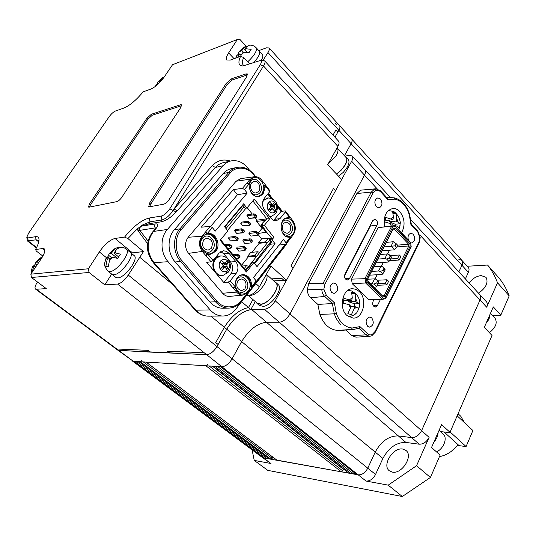 <?xml version="1.0" encoding="UTF-8"?>
<svg xmlns="http://www.w3.org/2000/svg" width="536" height="536" viewBox="0 0 536 536"><rect width="100%" height="100%" fill="white"/><g stroke="black" fill="none" stroke-linecap="round" stroke-linejoin="round"><path stroke-width="0.8" d="M492.638 315.637L500.631 315.577L509.2 295.872L497.502 282.774L486.688 307.215L480.022 300.006C480.973 297.755 480.913 295.959 479.841 294.626L479.841 294.626C480.913 295.959 480.973 297.755 480.022 300.006L421.577 430.669C419.072 435.319 415.762 437.631 411.635 437.604L398.335 435.909C388.848 435.848 381.143 441.249 375.22 452.116L367.763 468.183C365.217 472.799 362.028 475.023 358.202 474.842L356.721 474.581L220.464 366.664L221.864 366.745L133.343 361.304L118.081 350.37M390.469 197.536L364.989 169.858C365.88 171.011 365.72 172.773 364.5 175.145L289.983 313.915C286.887 318.947 283.316 321.714 279.269 322.223L266.459 322.237C257.2 323.396 248.925 329.848 241.642 341.579L232.115 358.798C228.986 363.803 225.569 366.45 221.864 366.745L206.628 354.665L118.041 350.343L35.45 289.031C34.492 287.939 35.148 285.628 37.42 282.083L37.473 282.01M354.986 473.208L353.773 474.052L217.676 366.49M352.052 472.692L350.852 473.529L214.916 366.323L212.759 366.115M350.852 473.529L348.561 473.053L212.859 366.195M343.569 469.127L342.732 470.849L341.345 471.827L276.884 460.116M207.432 364.607L205.945 365.766L145.926 362.028M272.797 457.108L272.181 458.327L270.935 459.225L269.266 458.93L138.777 361.639L140.311 361.733L141.625 360.674M267.812 457.838L266.901 458.501L136.593 361.505M265.447 457.422L264.543 458.079L134.422 361.371L132.325 360.949M264.543 458.079L358.202 474.842C362.028 475.023 365.217 472.799 367.763 468.183L375.22 452.116C381.143 441.249 388.848 435.848 398.335 435.909L411.635 437.604C415.762 437.631 419.072 435.319 421.577 430.669L289.983 313.915C286.887 318.947 283.316 321.714 279.269 322.223L266.459 322.237C257.2 323.396 248.925 329.848 241.642 341.579L232.115 358.798C228.986 363.803 225.569 366.45 221.864 366.745L366.021 481.047C369.853 481.248 373.029 479.05 375.542 474.454L382.885 458.461C388.741 447.654 396.412 442.307 405.899 442.428L419.212 444.203C423.34 444.257 426.636 441.972 429.108 437.349L421.577 430.669L480.022 300.006L419.829 234.949M461.804 260.275L351.656 138.931C352.427 139.95 352.239 141.537 351.087 143.695L344.42 155.748L351.087 143.695L338.853 130.281L334.946 137.216L337.915 131.957L335.978 129.839L333.003 135.106L335.978 129.839L337.915 131.957L338.853 130.281L267.966 52.535L262.988 60.461M465.362 278.894L468.377 272.322C469.275 270.258 469.248 268.63 468.303 267.437L461.891 260.375C462.836 261.568 462.849 263.196 461.938 265.266L458.883 271.853L461.938 265.266C462.849 263.196 462.836 261.568 461.891 260.375L458.85 259.337M469.094 282.948C472.551 278.532 476.578 276.074 481.174 275.584L486.038 277.346C488.584 282.532 486.078 287.812 478.527 293.192M392.298 472.129L389.263 470.749C381.793 465.194 393.123 447.084 402.737 449.047L406.067 450.535C413.457 456.076 401.853 474.4 392.298 472.129M497.502 282.774C494.989 276.04 491.673 270.137 487.552 265.045L467.225 266.251M509.2 295.872C506.614 289.112 503.23 283.155 499.05 278.01L487.552 265.045M262.265 457.409L270.948 463.499L254.238 460.411L267.765 470.353L402.308 496.51L388.205 485.147L416.559 465.704L429.108 437.349M402.308 496.51L430.421 477.455L416.559 465.704M388.205 485.147L366.021 481.047M252.088 449.851L254.238 460.411M430.421 477.455L440.13 455.077L431.527 447.513L441.584 424.633L450.005 432.311L492.021 335.462L484.323 327.329L493.308 306.887L500.858 315.108M440.518 431.581L449.831 432.666L450.005 432.311M486.688 307.215C487.626 304.964 487.552 303.168 486.474 301.828L486.36 301.708M468.377 272.322L351.087 143.695C352.239 141.537 352.427 139.95 351.656 138.931L339.502 125.538C340.253 126.529 340.032 128.111 338.853 130.281C340.032 128.111 340.253 126.529 339.502 125.538L269.079 47.952C269.682 48.796 269.313 50.33 267.966 52.535M344.856 156.217L349.211 155.346L352.232 155.996C353.103 157.128 352.909 158.884 351.656 161.262L275.223 300.823C272.067 305.895 268.469 308.716 264.436 309.292L251.712 309.527C242.493 310.84 234.165 317.413 226.721 329.231L216.953 346.564C213.75 351.616 210.306 354.316 206.628 354.665L204.223 352.762L167.386 351.18L169.738 352.99L150.355 352.105L148.043 350.35L116.788 349.003L36.334 289.252L35.45 289.031M352.232 155.996L364.989 169.858C365.88 171.011 365.72 172.773 364.5 175.145L289.983 313.915L275.223 300.823M127.91 238.56L124.566 237.106C133.41 226.279 141.678 219.914 149.37 218.011L161.316 216.055C164.21 215.224 167.031 212.819 169.778 208.832L260.268 64.695C261.829 62.022 261.796 60.642 260.181 60.541L263.364 60.454L264.717 60.923C265.394 61.861 264.992 63.556 263.511 65.995L173.222 210.326C169.564 215.653 165.798 218.862 161.932 219.948L149.98 221.837L142.636 224.939L137.377 228.792L127.91 238.56L143.474 251.552L131.112 253.079M249.548 170.24L247.987 168.21C243.237 162.348 237.689 159.902 231.338 160.86C228.162 161.517 225.422 163.138 223.103 165.745L167.386 229.462C159.936 237.562 160.291 253.139 168.103 261.702L210.199 309.922C213.757 313.862 217.911 315.898 222.648 316.019C227.787 315.945 232.121 313.728 235.646 309.352L285.541 245.515L287.825 241.756M338.491 141.069L338.578 141.162C339.422 142.268 339.194 144.017 337.908 146.402L327.663 164.726L341.673 179.493L335.59 190.602L333.506 188.431L290.907 265.963L293.165 268.067L286.505 280.228L283.993 280.362L281.708 278.285L271.484 278.874L281.708 278.285L283.993 280.362L273.755 280.924M255.263 301.567L250.794 309.58L248.47 307.577L252.952 299.557L248.47 307.577C239.445 309.44 231.405 316.012 224.363 327.288L215.733 342.558L218.119 344.487L216.953 346.564C213.75 351.616 210.306 354.316 206.628 354.665L204.223 352.762L167.386 351.18L169.738 352.99L206.628 354.665M38.914 240.945L38.371 240.242L36.073 239.813L27.363 240.885L26.813 237.368M111.689 274.09L104.828 284.871L117.578 284.06C121.082 283.33 124.647 280.328 128.272 275.055L143.474 251.552M147.554 243.645L137.987 230.668L137.377 228.792L139.494 229.24L139.655 230.172L148.036 241.026M250.794 309.58C241.763 311.416 233.736 317.969 226.721 329.231L224.363 327.288C231.405 316.012 239.445 309.44 248.47 307.577L241.636 301.688M246.473 295.504L248.523 295.423C252.536 294.773 256.161 291.892 259.397 286.78L270.995 266.044L286.505 280.228M104.828 284.871L89.023 272.469L31.43 277.487L46.29 288.616L36.334 289.252M270.948 463.499L116.788 349.003L148.043 350.35L150.355 352.105L118.041 350.343M42.88 256.101L36.327 251.056L35.53 249.535C37.875 245.28 39.034 241.95 39.007 239.545C38.907 237.301 37.748 236.349 35.53 236.684L27.725 237.964L26.8 237.227L28.569 233.234L109.217 116.654C111.307 113.826 113.351 111.957 115.361 111.046L123.89 108.064C129.685 105.639 136.111 100.239 143.152 91.857L151.112 88.956C155.527 86.912 159.875 82.966 164.143 77.124L172.525 64.735L237.354 39.49L228.638 52.903C226.447 56.354 225.81 58.712 226.715 59.978L230.252 60.092L240.57 56.334L243.686 57.54C242.172 60.99 241.984 63.429 243.116 64.856L244.604 65.734M237.354 39.49L240.001 39.523L246.259 46.29M258.808 50.619L266.459 47.838L269.079 47.952M249.763 64.039L243.686 57.54M124.566 237.106L115.019 238.44C109.907 239.833 104.681 244.336 99.334 251.94L88.4 268.777L89.023 272.469M260.181 60.541L242.962 65.962C238.56 65.861 237.763 62.652 240.57 56.334M31.43 277.487L30.847 274.164L41.138 258.948C44.515 253.729 45.54 250.359 44.22 248.831L42.719 248.53L35.53 249.535M30.847 274.164L88.4 268.777M151.407 114.242L146.851 118.329L89.432 203.928L88.52 207.05L89.17 207.157L116.868 201.623C118.49 201.094 120.144 199.647 121.826 197.281L180.806 107.428L181.53 104.835L180.545 104.768L151.407 114.242L152.378 115.166L147.829 119.247L90.497 204.826L89.432 207.104M163.661 204.216C165.557 203.64 167.413 202.052 169.209 199.446L246.768 76.568L247.398 73.975L246.084 73.881L231.351 78.866L226.159 83.455L149.557 203.131L148.747 206.581L149.651 206.755L163.661 204.216M230.648 161.021L223.586 162.602C220.43 163.252 217.696 164.867 215.392 167.446L176.244 211.968C170.884 217.489 165.899 220.765 161.269 221.81L149.33 223.659L142.315 225.958C140.78 226.165 139.836 227.257 139.494 229.24M142.636 224.939L142.315 225.958L155.118 223.994C158.395 223.398 158.649 224.993 155.876 228.772L153.524 231.431L167.386 229.462M155.695 228.45L155.206 227.88L156.003 228.028M177.275 210.802L174.059 208.986L212.243 165.725C217.395 160.324 223.438 158.77 230.38 161.081M155.118 223.994L154.462 225.904L155.206 227.88L137.987 230.668M247.531 74.846L232.363 79.918L227.17 84.5L150.703 204.136L149.644 206.755M181.63 105.713L152.378 115.166M119.046 350.678L116.788 349.003M336.688 125.042L334.779 122.938M335.59 190.602L333.506 188.431L290.907 265.963L293.165 268.067L335.59 190.602M210.883 316.133L224.363 327.288L215.733 342.558L218.119 344.487L226.721 329.231L382.885 458.461M443.064 433.879L443.218 434.019C447.774 437.798 443.828 448.565 436.552 451.928M433.932 442.033C436.606 439.004 437.999 435.835 438.113 432.519M494.889 318.062L495.043 318.223C497.616 322.806 495.726 327.623 489.375 332.668M486.239 322.974C488.758 320.119 490.005 317.285 489.978 314.471M249.106 295.37L251.042 295.296C258.968 294.338 270.064 279.095 266.332 274.385M248.228 295.437L257.226 303.276L261.146 304.126C269.621 303.209 280.871 286.619 275.739 282.72L275.611 282.606M278.07 284.482L278.197 284.603C283.444 288.589 272.02 305.46 263.377 306.364L259.384 305.493L257.186 303.577M274.727 281.802L275.913 282.539C281.139 286.505 269.682 303.396 261.045 304.327L257.059 303.47L256.322 302.492M327.791 164.492L336.146 155.768C338.136 152.244 338.518 149.678 337.291 148.057L337.097 147.856M336.461 173.999L341.265 170.019L344.963 165.202C346.926 161.698 347.274 159.125 346.028 157.477L345.901 157.343M348.092 159.359L348.219 159.494C349.499 161.175 349.144 163.795 347.161 167.366L343.435 172.217L338.591 176.244M345.204 156.586L346.202 157.316C347.475 158.991 347.114 161.611 345.124 165.182L341.385 170.046L336.541 174.086M126.442 249.227L126.523 249.294C131.226 252.302 116.895 271.591 109.88 271.618L107.977 271.136C105.156 267.652 104.038 265.032 104.634 263.283L105.987 258.466L108.661 257.622L107.046 260.127L105.806 266.6L108.366 266.359L109.605 259.86L111.22 257.34L112.748 257.173L117.686 258.412L120.412 254.144L115.475 252.925L113.947 253.099L117.116 248.805L120.58 247.284L118.825 247.297L116.419 247.994L112.975 250.908L111.374 253.401L108.788 254.077L108.835 255.451L106.992 257.809M134.154 255.592L130.395 252.49C135.132 255.525 120.868 274.78 113.826 274.767L111.91 274.271L108.051 271.196M118.409 247.94L118 247.605M118.436 256.757L113.947 253.099M110.228 258.888L108.661 257.622M111.207 257.367L108.835 255.451M117.377 258.278L111.374 253.401M134.241 255.665C139.018 258.734 124.821 277.95 117.746 277.896L115.823 277.387L111.991 274.332M119.434 247.217C122.342 247.022 124.7 247.719 126.523 249.294L130.395 252.49C135.132 255.525 120.868 274.78 113.826 274.767L111.91 274.271M240.463 56.374L242.473 52.876L244.135 52.26L248.985 52.729L251.176 49.292L246.332 48.836L244.664 49.459L245.957 47.443L249.394 45.192C252 44.937 254.265 45.801 256.195 47.771C257.213 50.873 254.379 55.556 247.699 61.828M259.25 51.101L259.33 51.195C260.429 53.459 258.506 57.298 253.575 62.705C258.506 57.298 260.429 53.459 259.33 51.195L256.195 47.771M235.773 58.082L236.503 55.905L238.024 54.511L239.666 53.908L237.662 57.392M247.002 46.23L244.925 46.766L241.857 50.505L238.982 51.985L237.957 54.538M247.163 52.153L244.664 49.459M240.945 55.275L239.666 53.908M243.659 52.434L241.857 50.505M262.372 54.505L262.452 54.592C263.256 55.684 262.821 57.66 261.146 60.514M31.604 273.038C31.055 271.564 31.483 269.293 32.91 266.218L34.833 265.668L33.339 267.873L32.039 272.389M42.324 257.079L38.833 259.759L37.352 261.95L35.477 262.412L35.691 263.685L33.982 265.762M35.992 266.553L34.833 265.668M37.172 264.811L35.691 263.685M38.505 262.834L37.352 261.95M154.991 86.705L156.559 84.527L157.859 84.052L157.383 84.755M164.143 77.13L162.756 77.646L159.942 80.976L157.805 82.042L157.571 83.83L157.014 84.36M160.579 81.599L159.942 80.976M336.112 283.946L333.7 282.948C329.667 284.73 328.997 287.899 331.677 292.442L334.035 293.42C338.089 291.671 338.779 288.509 336.112 283.946M410.683 242.801L411.708 242.949C415.011 241.3 415.527 238.399 413.256 234.259L410.951 233.234C408.419 234.051 407.541 236.302 408.318 239.994M380.46 199.01L377.8 197.891C374.456 199.66 373.987 202.635 376.386 206.809L378.999 207.914C382.362 206.172 382.845 203.204 380.46 199.01M371.763 317.895L369.699 316.997C365.78 318.692 365.083 321.774 367.616 326.257L369.626 327.134C373.565 325.473 374.275 322.397 371.763 317.895M384.781 226.721C383.18 216.705 385.806 210.635 392.647 208.517C395.26 208.283 397.652 209.315 399.823 211.606C404.814 218.393 405.39 225.455 401.544 232.792M346.966 315.49C338.29 308.213 342.611 288.214 352.668 288.703L356.092 289.373L359.194 291.457C367.763 298.954 363.274 318.826 353.07 318.109L346.966 315.49M344.487 275.852L370.423 225.984L370.865 224.269M370.423 225.984L377.043 225.241C377.806 223.378 377.579 221.676 376.366 220.129L374.51 219.345L372.714 220.711L344.963 274.064C344.012 277.313 344.822 279.296 347.395 280.013L349.526 278.486L345.204 278.713M390.677 258.942L397.638 258.439L399.353 254.989L390.154 255.692M378.309 283.618L385.257 283.303L387.019 279.772L377.25 280.248M387.019 279.772L388.587 281.34L386.831 284.871L377.264 285.286M386.831 284.871L385.257 283.303M399.353 254.989L400.888 256.577L399.173 260.027L389.491 260.71M397.638 258.439L399.173 260.027M382.925 295.906L384.198 295.604L385.304 296.482L410.208 246.145L409.879 243.605L395.126 227.941L393.317 228.256L367.555 278.995L367.91 281.635L383.454 296.917L367.877 281.105L367.629 279.283L393.035 229.24L394.288 229.026L408.579 244.181L409.879 243.605M382.671 295.658L384.198 295.604L408.807 245.937L396.908 246.955M392.486 230.326L392.834 230.694L392.252 230.795M410.208 246.145L408.807 245.937L408.579 244.181L397.571 245.146M389.498 250.212L387.562 254.051M383.354 262.399L381.324 266.432M377.13 274.754L374.999 278.975M386.731 241.669L387.327 242.292M383.454 296.917L385.304 296.482M394.288 229.026L395.126 227.941M393.035 229.24L393.317 228.256M367.877 281.105L367.91 281.635M392.761 226.989L366.497 278.64L351.549 279.122L378.101 227.633L394.798 225.616L391.662 226.145L392.761 226.989L395.34 226.554L394.798 225.616L410.616 242.44L411.186 246.835L385.592 298.639L385.866 297.721L383.24 298.344L382.396 299.396L385.592 298.639M385.866 297.721L411.172 246.513M410.703 242.895L395.34 226.554M366.497 278.64L367.006 282.405L383.24 298.344M378.101 227.633L391.662 226.145L365.043 278.419L365.666 283.001L367.006 282.405M352.165 283.631L365.666 283.001L382.396 299.396L368.848 299.765L352.165 283.631L351.549 279.122M419.842 237.622L417.805 232.021L410.938 224.597L409.276 214.702C406.415 205.951 401.652 200.766 394.985 199.131L387.809 199.58L380.533 191.707L380.587 190.876L375.877 188.786L374.671 189.041L371.307 192.089L373.11 192.866L324.903 284.241L323.858 289.165L321.781 289.232C321.908 292.234 322.893 294.632 324.722 296.435L326.303 295.175L334.37 302.713L332.333 303.523L324.722 296.435L310.612 297.768L317.868 304.435L332.333 303.523L334.33 313.828L336.286 313.205C337.734 317.567 339.891 321.077 342.765 323.751C345.653 326.37 348.815 327.791 352.266 327.999L351.261 329.459L353.432 329.513L359.107 328.139L359.958 326.605L367.542 333.68C368.996 334.973 370.55 335.235 372.198 334.471L375.046 331.503L418.985 242.071L419.842 237.622L420.217 237.683L419.206 242.781M367.542 333.68L366.001 334.873L369.646 336.327L371.843 335.75L372.198 334.471M324.903 284.241L323.027 283.397L371.307 192.089L356.882 193.516L360.621 190.159L374.671 189.041L375.95 190.293L373.11 192.866M380.46 299.45L377.431 305.54L375.307 307.088C372.942 306.358 372.205 304.448 373.103 301.346L373.967 299.624M377.043 225.241L349.526 278.486M352.266 327.999L359.958 326.605M410.938 224.597L411.293 224.108M394.985 199.131L394.268 197.878L390.389 197.536L387.253 198.092M380.587 190.876L387.528 198.387L387.809 199.58M380.533 191.707L378.322 190.246L375.95 190.293M321.781 289.232L307.316 289.822L308.703 283.417L323.027 283.397M323.858 289.165L326.303 295.175M334.37 302.713L336.286 313.205M341.198 324.97C338.149 322.136 335.858 318.418 334.33 313.828L319.898 314.424C323.57 324.253 329.419 329.586 337.459 330.417L351.261 329.459M337.459 330.417L340.306 330.424M345.767 330.049L351.763 335.549L356.045 337.151M375.736 188.799L360.621 190.159M356.882 193.516L308.703 283.417M307.316 289.822C307.463 293.132 308.562 295.778 310.612 297.768M317.868 304.435L319.898 314.424M374.001 287.122L375.716 287.055L376.393 286.505L373.92 284.06L370.51 283.691M367.663 279.223L374.617 278.874L376.312 279.316L378.771 282.7L378.771 281.762L376.312 279.316M377.465 281.407L376.667 282.988L377.974 284.288L378.771 282.7M377.974 284.288L376.393 286.505M376.667 282.988L373.92 284.06M374.617 278.874L372.225 283.611M382.081 250.828L394.375 249.81L396.68 247.404L395.139 245.796L391.012 246.312L393.317 241.743L386.369 242.379M396.68 247.404L397.732 245.307L396.191 243.699L395.139 245.796M393.317 241.743L396.191 243.699M394.509 249.722L391.28 246.366M391.012 246.312L384.064 246.915M369.726 275.162L382.021 274.479L382.711 273.909L380.272 271.45L378.577 271.015L371.615 271.43M373.974 266.787L380.935 266.332L382.63 266.767L385.076 270.124L385.062 269.226L382.63 266.767M383.783 268.817L382.999 270.385L384.292 271.685L385.076 270.124M384.292 271.685L382.711 273.909M382.999 270.385L380.272 271.45M380.935 266.332L378.577 271.015M375.944 262.915L388.252 262.057L388.955 261.468L386.536 259.002L384.848 258.58L377.88 259.089M380.212 254.5L387.18 253.957L388.868 254.372L391.3 257.702L391.273 256.845L388.868 254.372M390.027 256.389L389.25 257.937L390.53 259.243L391.3 257.702M390.53 259.243L388.955 261.468M389.25 257.937L386.536 259.002M387.18 253.957L384.848 258.58M353.546 292.777L351.603 292.174L352.259 297.621L351.77 300.428L343.965 298.364L343.127 303.148L350.939 305.192L350.45 308.012L347.877 313.567L351.402 314.719L353.968 309.185L354.457 306.371L358.939 308.448L359.716 304.589L359.75 303.691L355.281 301.627L355.763 298.82L355.1 293.393L353.546 292.777M351.77 300.428L345.177 300.602L343.831 300.147M352.152 293.494L355.1 293.393M354.316 306.378L354.758 303.845L348.681 301.788L348.903 300.508M348.681 301.788L355.281 301.627M354.758 303.845L359.75 303.731M350.725 306.445L354.457 306.371M395.347 226.199L395.454 225.569L397.364 226.386L399.461 228.155L400.218 223.546L396.211 221.073L396.66 218.42L395.91 213.422L392.68 212.001L393.424 217.013L392.975 219.673L385.632 217.388L384.861 221.911L392.211 224.182L391.917 225.937M392.975 219.673L386.329 220.45L385.364 220.035M393.404 213.737L395.91 213.422M394.945 225.629L395.179 224.249L389.565 221.837L389.873 220.035M389.565 221.837L396.211 221.073M395.179 224.249L400.204 223.693M394.824 225.643L395.454 225.569M283.343 223.559C281.192 228.785 282.459 232.048 287.149 233.348L289.755 231.854C291.892 226.601 290.606 223.345 285.889 222.085L283.343 223.559M237.971 280.609C235.639 285.835 236.865 289.179 241.636 290.639L244.898 288.904C247.21 283.651 245.964 280.321 241.153 278.901L237.971 280.609M251.82 182.749C248.617 186.166 251.913 193.831 256.168 192.913L258.58 191.506C261.762 188.069 258.446 180.411 254.165 181.369L251.82 182.749M203.814 239.733C201.342 245.3 202.762 248.778 208.075 250.165L211.15 248.51C213.603 242.909 212.155 239.445 206.796 238.111L203.814 239.733M233.522 287.745L232.664 287.437L233.636 287.731L235.183 286.794L230.179 280.844L228.202 282.144L223.827 282.566L215.767 273.045M238.654 276.261C245.957 271.042 254.104 284.382 248.021 291.41C242.48 296.08 238.118 294.639 234.942 287.088M235.21 286.358C237.703 292.85 241.314 294.157 246.044 290.278C251.84 283.477 242.272 271.879 236.805 279.216L235.431 281.882M283.899 219.405C290.619 214.413 298.431 227.72 292.73 234.286C290.867 236.51 288.636 237.214 286.03 236.403M282.566 232.939C285.413 235.887 288.16 235.981 290.814 233.22C296.167 226.956 287.316 215.371 282.271 222.165L281.393 223.606M258.432 196.745L261.977 194.441L264.141 187.62L264.101 185.764L265.099 185.664L265.139 187.446L262.975 194.267L258.781 196.705C253.247 196.605 250.037 193.067 249.153 186.106L249.073 184.009L244.443 189.496L247.217 193.047L215.251 231.123L212.33 227.565L207.392 233.415L209.208 233.529C216.604 233.455 220.973 245.622 215.693 251.424L210.367 254.285L207.921 254.278M248.845 183.768L250.701 179.828C257.193 171.587 268.516 186.454 261.655 194.025C259.793 196.136 257.548 196.819 254.915 196.076M250.855 192.176C253.87 195.479 256.818 195.734 259.705 192.953C265.36 186.722 256.014 174.488 250.68 181.282L249.119 184.706M210.045 254.299L214.722 251.525C219.995 245.729 215.633 233.582 208.236 233.649L206.601 233.582L205.878 231.585L201.951 236.229C198.575 241.173 198.689 246.238 202.286 251.411L206.42 256.315L206.38 254.68L206.983 254.359M208.028 254.265L207.077 254.62L206.42 256.315L211.05 261.803L213.047 260.469L219.09 253.133L223.438 250.768L226.467 251.337L229.066 253.387L223.854 253.89L220.772 251.652M214.373 251.109C207.512 260.181 194.876 245.254 202.494 236.872C209.543 227.947 221.81 242.868 214.373 251.109M202.581 238.259C196.323 245.146 206.702 257.414 212.363 249.964C218.5 243.177 208.37 230.909 202.581 238.259M262.586 223.472L262.908 223.646L262.084 223.532L266.821 218.815L269.675 218.782L264.416 225.294L273.889 237.348L271.96 239.78L275.095 243.753L257.025 266.627L253.789 262.653L252.134 262.787L245.984 270.519M273.889 237.348L271.993 238.58L263.94 228.973L264.261 228.765L263.591 228.845L260.885 225.415L262.245 223.74M263.591 228.845L265.977 232.249L266.479 232.195M215.057 272.208L206.708 262.345L211.05 261.803M223.827 282.566L230.822 273.863C233.395 269.936 233.307 265.97 230.567 261.977L223.854 253.89M255.082 176.679L254.037 175.326C248.449 166.964 235.673 165.597 230.112 173.088L181.248 229.609C174.247 236.517 174.615 253.253 181.939 260.61L216.799 301.018L215.532 301.828L209.911 302.002C213.576 306.083 217.851 308.16 222.728 308.24L223.318 308.227M209.911 302.002L175.145 261.963L180.645 261.461L181.939 260.61M230.112 173.088L228.825 172.384L179.922 228.852L174.428 229.629C167.004 237.756 167.353 253.381 175.145 261.963M174.428 229.629L223.164 173.57L228.825 172.384C231.224 169.657 234.078 167.976 237.374 167.333C243.88 166.415 249.501 168.907 254.245 174.796L255.692 176.686M236.678 167.48L231.693 168.545C228.403 169.188 225.562 170.863 223.164 173.57M253.789 262.653L246.359 272.007L246.299 270.901L220.591 239.699M246.359 272.007L220.149 240.229L227.921 230.875L224.517 226.695L243.612 203.848L246.902 208.022L254.319 199.09L269.675 218.782M235.183 286.794L235.17 284.676C235.512 278.707 238.071 275.343 242.862 274.579C248 275.028 250.895 278.392 251.558 284.656L251.632 286.747L256.208 280.898L253.481 277.581L283.457 239.458L286.05 242.775L290.358 237.274L288.783 237.173C279.651 237.327 278.258 218.286 287.376 217.79L289.728 217.844L286.747 217.897M277.393 206.561L281.078 211.358L285.293 210.896L285.4 211.874L289.728 217.844M285.4 211.874L280.013 218.601L276.348 220.718C274.271 220.879 272.449 220.001 270.881 218.078L264.55 209.938C261.923 205.871 261.843 201.978 264.302 198.26L269.836 191.54L265.099 185.664M207.854 254.299L213.047 260.469M230.567 261.977L235.8 261.535L229.066 253.387M235.8 261.535C238.547 265.561 238.634 269.548 236.054 273.507L230.179 280.844M252.818 200.893L266.821 218.815L256.878 220.182M262.908 223.646L261.548 225.328L260.885 225.415M264.416 225.294L261.548 225.328L264.261 228.765M266.251 232.222L258.513 233.415L257.273 235.344L251.002 236.081L248.932 233.488L255.766 232.658L255.739 231.318L257.555 232.209L257.247 232.584L258.211 233.797L258.513 233.415L257.555 232.209M271.993 238.58L269.709 238.835M271.96 239.78L270.285 239.96L272.02 242.158L271.41 242.225M275.095 243.753L270.05 244.275M241.796 206.025L243.277 205.784L245.247 208.276L246.902 208.022M229.89 296.368L229.535 296.401C226.889 296.535 224.571 295.483 222.587 293.252L188.518 253.361C184.665 247.88 184.545 242.527 188.163 237.28L236.088 181.222L240.852 178.602L254.359 176.753M228.202 282.144L236.597 292.1C238.453 294.21 240.61 295.202 243.089 295.081L229.535 296.401M212.33 227.565L210.273 226.386L205.878 231.585C205.569 232.383 206.079 232.993 207.392 233.415M210.273 226.386L201.308 227.184L233.334 189.59L242.433 188.37L244.443 189.496M247.217 193.047L237.415 194.769L233.334 189.59M210.548 226.547L237.415 194.769M242.433 188.37L250.198 179.185L254.647 176.719C257.394 176.498 259.793 177.671 261.836 180.23L265.575 185.114L265.099 184.712L265.126 185.382M249.073 184.009L247.203 183.198L246.56 183.486L247.109 183.212M264.101 185.764L265.032 184.752M269.836 191.54L269.762 190.588L265.575 185.114M281.078 211.358L273.688 220.303M285.293 210.896L292.897 220.845C295.973 225.669 296.066 230.353 293.199 234.882L289.822 239.197L290.358 237.274M289.949 217.817L289.34 216.182M267.779 194.039L271.095 198.354M286.05 242.775L285.996 244.094L279.001 245.12M289.822 239.197L285.996 244.094M243.089 295.081L248.523 292.013L256.215 282.171L256.208 280.898M251.632 286.747L251.753 287.671L252.148 287.37M251.712 287.671L250.607 286.586L250.567 284.71C249.957 278.653 247.176 275.296 242.225 274.64M216.799 301.018C222.849 309.044 235.914 308.676 241.287 300.656L246.667 293.782M256.556 221.368L264.858 220.51M262.084 223.532L264.998 220.49M270.285 239.96L271.028 239.029L269.95 239.15M263.444 229.033L263.94 228.973M263.082 228.202L262.05 228.336L256.235 220.966L256.985 220.055L255.29 217.897M252.262 214.065L247.21 207.653M230.426 240.919L237.388 240.456L235.371 237.904L234.48 237.562L228.276 238.292L230.426 240.919L237.2 240.148M234.48 237.562L235.425 236.41L229.22 237.153L228.276 238.292M236.657 233.354L243.632 232.825L241.642 230.266L240.751 229.931L234.527 230.721L236.657 233.354L243.451 232.517M240.751 229.931L241.682 228.798L235.465 229.596L234.527 230.721M242.821 225.864L249.81 225.274L247.846 222.715L246.955 222.386L240.718 223.237L242.821 225.864L249.635 224.959M246.955 222.386L247.88 221.261L241.636 222.118L240.718 223.237M248.918 218.454L255.92 217.81L253.984 215.244L253.093 214.916L246.835 215.827L248.918 218.454L255.752 217.489M253.093 214.916L254.004 213.804L247.746 214.722L246.835 215.827M243.478 246.48L237.053 247.15L236.671 248.55L238.788 251.136L245.019 250.526L245.26 250.071L243.391 247.659L243.478 246.48L244.289 246.553L245.267 247.398L244.959 247.786L245.937 248.992L246.245 248.61L245.019 250.526M249.642 238.862L243.203 239.592L242.828 240.979L244.925 243.565L251.183 242.895L251.431 242.433L249.582 240.021L249.642 238.862L250.466 238.929L251.444 239.766L251.136 240.141L252.108 241.354L252.416 240.972L251.183 242.895M255.739 231.318L249.287 232.115L248.932 233.488M241.609 265.206L248.262 256.898L247.706 256.208L250.734 252.429L257.608 251.773L259.826 252.315L267.732 242.379L265.521 241.863L268.502 238.118L269.581 238.681L269.374 240.316L267.732 242.379L259.169 243.29L251.933 252.315M258.03 234.413L261.595 238.895L258.62 242.6L259.169 243.29M262.05 228.336L258.231 233.06M228.142 245.274L229.093 244.115L231.023 245.367L230.708 245.756L231.713 246.982L232.034 246.594L231.07 248.168L229.033 245.622L228.142 245.274L225.422 245.568M229.093 244.115L224.631 244.604M230.708 245.756L229.033 245.622M232.034 246.594L231.023 245.367M231.713 246.982L231.09 248.007M238.795 258.238L239.029 257.789L237.207 255.572L237.247 254.185L239.023 255.123L238.708 255.505L239.967 256.623L238.795 258.238L236.068 258.479M239.029 257.789L239.699 256.717M237.14 255.377L238.708 255.505M240.014 256.329L239.023 255.123M235.425 236.41L237.354 237.649L237.039 238.031L238.038 239.257L238.353 238.875L237.388 240.456M237.039 238.031L235.371 237.904M238.353 238.875L237.354 237.649M238.038 239.257L237.408 240.289M241.682 228.798L243.612 230.018L243.304 230.393L244.289 231.619L244.597 231.244L243.632 232.825M243.304 230.393L241.642 230.266M244.597 231.244L243.612 230.018M244.289 231.619L243.652 232.658M247.88 221.261L249.81 222.46L249.501 222.835L250.473 224.061L250.781 223.686L249.81 225.274M249.501 222.835L247.846 222.715M250.781 223.686L249.81 222.46M250.473 224.061L249.836 225.1M254.004 213.804L255.933 214.99L255.632 215.365L256.597 216.584L256.898 216.216L255.92 217.81M255.632 215.365L253.984 215.244M256.898 216.216L255.933 214.99M256.597 216.584L255.953 217.629M245.26 250.071L245.937 248.992M243.391 247.659L244.959 247.786M246.245 248.61L245.267 247.398M251.431 242.433L252.108 241.354M249.582 240.021L251.136 240.141M252.416 240.972L251.444 239.766M257.273 235.344L257.528 234.875L255.766 232.658M257.528 234.875L258.211 233.797M255.699 232.463L257.247 232.584M246.024 208.156L227.532 230.4M242.279 266.024L246.506 265.695L244.295 268.469M246.506 265.695L248.724 266.265L247.022 268.402L245.2 269.568M259.826 252.315L256.784 256.134L254.567 255.585L247.706 256.208M248.724 266.265L256.784 256.134L248.262 256.898M254.138 263.082L271.176 241.086M261.595 238.895L268.502 238.118M265.521 241.863L258.62 242.6M257.608 251.773L254.567 255.585M267.92 203.184L269.199 201.804C270.968 200.544 272.757 200.672 274.566 202.186L275.812 203.807C276.951 206.132 277.005 208.39 275.96 210.568L274.78 212.028C273.025 213.308 271.236 213.194 269.414 211.693L268.154 210.065C266.995 207.727 266.948 205.456 268.007 203.265L267.92 203.184M268.214 210.32L268.804 209.596L272.02 209.114L269.414 211.693M272.469 208.839L268.804 209.596M271.765 208.946L271.203 208.216L274.425 207.734L275.96 210.568M275.812 203.807L274.392 206.193L271.022 206.936M270.955 207.191L271.203 208.216M271.169 206.682L275.846 203.74M271.089 205.087L271.765 205.958M274.78 212.028L273.239 209.194L272.02 209.114M274.727 211.914L275.993 210.655M275.712 210.695L273.615 209.79M274.392 206.193L274.425 207.734M275.564 203.78L274.479 202.367M269.199 201.804L272.71 204.832L274.566 202.186M268.288 203.506L268.67 202.293M268.154 210.065L270.76 207.486L270.734 205.945L268.007 203.265M227.398 270.76L226.346 272.409M219.934 261.816L221.328 260.315C223.251 258.901 225.194 258.942 227.157 260.429L228.51 262.05C229.743 264.416 229.797 266.76 228.664 269.092L227.378 270.673C225.482 272.1 223.539 272.08 221.556 270.613L220.189 268.992C218.929 266.606 218.882 264.241 220.035 261.896L219.934 261.816M220.953 270.064L220.43 268.771M220.537 268.898L221.18 268.107L224.323 267.866L221.556 270.613M227.378 270.673L225.649 267.879L224.959 267.538L221.18 268.107M224.879 267.544L224.269 267.591M224.463 267.35L223.787 266.539L226.936 266.291L228.664 269.092M228.51 262.05L226.902 264.69L223.753 264.945L223.787 266.539M223.753 264.945L228.55 261.977M223.827 263.478L224.396 264.154M224.959 267.538L224.323 267.866M227.324 270.566L228.705 269.173M228.43 269.193L225.669 267.913M226.902 264.69L226.936 266.291M228.276 261.997L227.083 260.57M221.328 260.315L224.986 263.377L227.157 260.429M220.457 262.265L220.839 260.737M220.189 268.992L222.963 266.238L222.922 264.63L220.035 261.896M460.739 416.231L464.524 422.703M450.14 432.003L466.099 446.562L457.664 445.47L458.159 444.753L453.771 449.376C449.215 453.329 444.451 455.734 439.466 456.598M458.159 444.753L444.083 431.996M457.664 445.47L451.124 451.5M466.099 446.562L472.893 430.535L457.161 415.815M405.899 442.428L251.712 309.527M375.542 474.454L128.272 275.055M348.815 473.167L212.993 366.202M343.449 469.342L212.37 366.162M342.732 470.849L209.167 365.967M341.345 471.827L205.945 365.766M277.192 460.344L146.094 362.088M272.181 458.327L143.28 361.914M270.935 459.225L140.311 361.733M377.203 188.88L351.656 161.262M419.212 444.203L264.436 309.292M161.269 221.81L161.932 219.948L161.316 216.055M149.33 223.659L149.98 221.837L149.37 218.011M38.733 241.883L36.073 239.813L35.53 236.684M36.602 247.498L28.261 241.046L27.725 237.964M337.908 146.402L263.511 65.995L260.268 64.695M172.311 284.214L139.548 257.099M204.223 352.762L117.578 284.06M248.523 295.423L247.337 294.391M259.397 286.78L255.793 283.584M212.243 165.725L215.392 167.446L223.103 165.745M168.103 261.702L153.316 262.727C145.665 252.309 145.464 242.011 152.727 231.847L153.524 231.431C146.207 241.736 146.449 252.255 154.234 262.988L195.928 310.183L210.199 309.922M153.356 262.767L194.95 309.828L195.928 310.183C199.452 314.049 203.566 316.039 208.27 316.16L208.832 316.153M176.244 211.968L169.778 208.832M155.876 228.772L155.078 229.2L156.204 227.72L156.271 228.222M150.703 204.136L149.557 203.131M227.17 84.5L226.159 83.455M232.363 79.918L231.351 78.866M247.103 74.96L246.084 73.881M147.829 119.247L146.851 118.329M181.543 105.739L180.545 104.768M90.497 204.826L89.432 203.928M234.098 58.692L228.638 52.903M44.803 250.145L42.719 248.53M132.399 252.798L115.019 238.44M106.698 257.876L99.334 251.94M115.475 252.925L115.548 250.6M109.605 259.86L112.748 257.173M107.153 257.783L107.046 260.127M112.975 250.908L109.867 253.568M246.332 48.836L245.957 47.443M241.173 54.9L244.135 52.26M238.024 54.511L238.373 55.925M243.15 48.495L240.208 51.114M33.674 265.796L33.339 267.873M38.833 259.759L36.187 262.084M156.559 84.527L156.398 85.599M161.169 79.161L158.643 81.459M375.334 332.139L375.046 331.503M418.985 242.071L419.226 242.748L375.347 332.112L371.843 335.75L369.646 336.327L355.85 337.164M377.431 305.54L373.19 305.627M351.763 335.549L366.001 334.873L358.879 328.24M420.217 237.683L417.825 231.184L417.805 232.021M348.856 304.488L350.45 308.012M352.259 297.621L349.686 299.718M357.338 302.324L355.763 298.82M353.968 309.185L356.52 307.068M390.282 223.358L391.18 226.018M393.424 217.013L391.046 218.835M398.114 221.897L396.66 218.42M396.519 227.445L397.364 226.386M265.139 187.446L264.141 187.62M209.208 233.529L208.236 233.649M236.054 273.507L230.822 273.863M188.518 253.361L202.286 251.411M222.587 293.252L236.597 292.1M206.601 233.582L207.646 233.462M236.088 181.222L250.198 179.185M188.163 237.28L201.951 236.229M280.013 218.601L274.673 219.325M288.375 217.763L287.363 217.897M251.598 286.459L250.607 286.586M251.558 284.656L250.567 284.71M256.215 281.581L285.48 244.168M281.641 211.298L277.233 205.549M271.98 198.702L268.101 193.65M181.248 229.609L179.922 228.852C172.471 237.046 172.82 252.798 180.645 261.461L215.532 301.828C219.217 305.949 223.499 308.046 228.396 308.12C233.616 307.986 237.991 305.721 241.522 301.333L241.294 301.433M254.037 175.326L254.245 174.796M285.661 244.141L285.527 244.858M241.287 300.656L241.522 301.333L287.336 242.379M224.805 227.05L242.453 205.918M227.599 248.208L230.882 247.867M233.917 255.873L237.207 255.572M236.671 248.55L243.458 247.853M242.828 240.979L249.642 240.215M244.101 206.822L226.011 228.53M247.022 268.402L247.351 268.804M270.74 243.183L270.794 242.105L269.374 240.316M262.975 200.692L267.531 197.985M262.955 200.759L268.06 197.965L263.029 200.538M270.479 216.752L269.923 216.845M271.069 216.598L269.849 216.745M262.613 202.193L263.759 200.337L268.529 197.952C273.394 198.977 276.1 200.886 276.65 203.68C278.097 205.442 277.172 212.832 275.457 213.723L271.176 216.564M271.92 204.484L269.682 204.832M222.366 275.538L221.696 275.598C214.594 276.348 209.985 264.389 215.231 258.66L220.671 255.927M223.083 275.397L222.688 275.484C219.981 275.913 217.603 274.975 215.546 272.67C212.256 267.946 212.162 263.276 215.264 258.66C216.933 256.724 218.943 255.819 221.294 255.94L221.422 255.953M223.13 275.383C220.443 275.812 218.078 274.881 216.035 272.59C212.779 267.913 212.678 263.283 215.727 258.7C217.395 256.757 219.398 255.846 221.743 255.967C229.281 256.349 233.046 266.606 228.289 272.194L223.13 275.383L221.696 275.598C214.628 276.429 209.831 264.496 215.13 258.714L220.296 255.94L221.556 255.96M224.215 263.042L221.556 263.263M277.005 460.263L145.993 362.081M262.218 457.375L132.365 360.976M486.474 301.828L410.871 219.7M36.415 247.873L27.363 240.885M338.578 141.162L264.717 60.923M194.997 309.875C198.668 313.915 203.097 316.012 208.27 316.16L222.648 316.019M152.814 231.753L155.072 229.194M443.218 434.019L439.091 430.294M495.043 318.223L490.487 313.312M266.392 274.278L275.739 282.72M278.197 284.603L275.913 282.539M337.291 148.057L346.028 157.477M348.219 159.494L346.202 157.316M108.868 253.984C112.198 250.433 114.583 248.49 116.031 248.161M239.096 51.845C239.773 50.753 241.649 49.098 244.724 46.887M262.452 54.592L259.33 51.195M35.53 262.352C38.123 259.531 40.093 257.896 41.426 257.441M157.879 81.954L162.576 77.76M339.697 330.471L353.432 329.513L359.107 328.139M417.825 231.184L411.313 224.135M390.389 197.536L394.302 197.885C401.558 199.707 406.67 205.221 409.611 214.42L411.313 224.182M389.974 197.563L386.959 197.771M359.75 303.691C359.723 299.852 358.457 296.549 355.951 293.788L351.569 290.961L347.871 290.365M359.71 304.656C358.43 310.089 357.137 313.024 355.824 313.473C355.14 314.779 352.688 315.845 348.474 316.675M400.218 223.546C400.56 222.695 400.003 220.397 398.536 216.665C396.298 213.362 394.463 211.593 393.035 211.372L388.352 210.514M400.064 225.643L398.757 229.823M289.849 217.837L288.897 217.978M268.415 193.268L273.018 199.271M276.898 204.323L282.197 211.231M222.728 308.24L228.396 308.12M231.07 248.168L227.84 248.503M237.247 254.185L232.865 254.6M271.404 241.374L271.042 243.029L254.647 263.699M270.445 239.766L269.581 238.681M272.697 204.839L270.077 205.241M224.986 263.377L221.938 263.632M458.066 413.725L461.034 416.505"/></g></svg>
